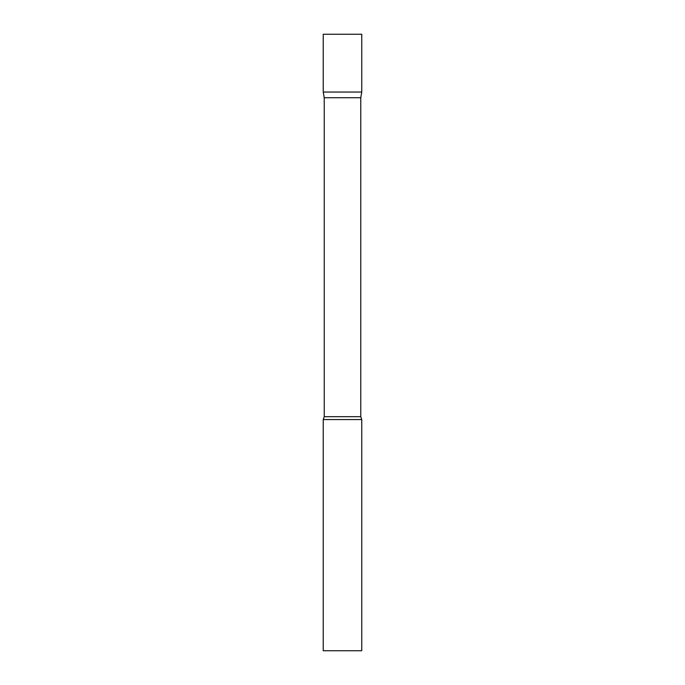<?xml version="1.0" encoding="UTF-8"?>
<svg xmlns="http://www.w3.org/2000/svg" width="685" height="685" viewBox="0 0 685 685"><rect width="100%" height="100%" fill="white"/><g stroke="black" fill="none" stroke-linecap="round" stroke-linejoin="round"><path stroke-width="1.03" d="M324.236 97.732L323.234 92.047L361.766 92.047L361.766 34.25L323.234 34.25L323.234 92.047L361.766 92.047L360.764 97.732L324.236 97.732L324.236 416.685L323.234 419.562L323.234 650.75L361.766 650.75L361.766 419.562L323.234 419.562M360.764 97.732L360.764 416.685L324.236 416.685M360.764 416.685L361.766 419.562"/></g></svg>
